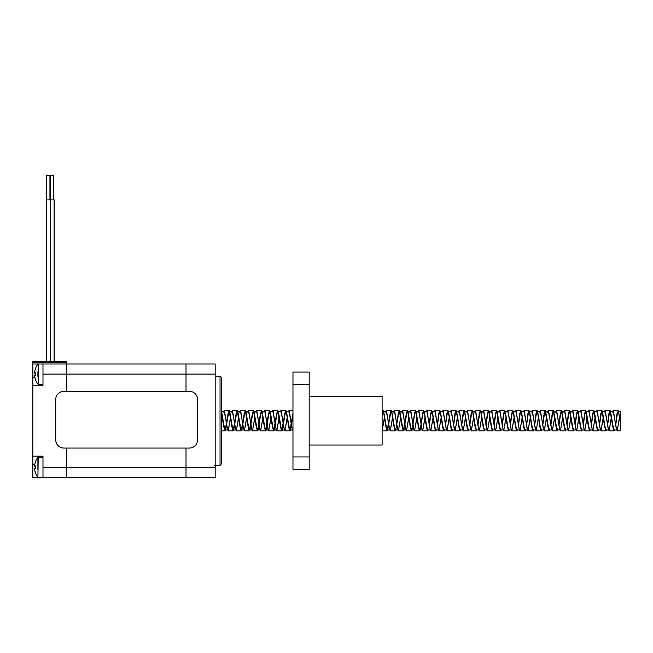 <?xml version="1.0" encoding="UTF-8"?>
<svg xmlns="http://www.w3.org/2000/svg" width="653" height="653" viewBox="0 0 653 653"><rect width="100%" height="100%" fill="white"/><g stroke="black" fill="none" stroke-linecap="round" stroke-linejoin="round"><path stroke-width="0.98" d="M66.484 362.766L32.854 362.766L32.854 361.55L66.484 361.55L66.484 374.104L215.18 374.104L215.18 363.982L186.007 363.982L186.007 391.335L186.007 363.982L66.484 363.982L66.484 391.335L66.484 374.104L42.984 374.104L42.984 363.982L32.854 363.982L32.854 477.425L42.984 477.425L42.984 456.153L32.854 456.153M215.18 374.104L215.18 467.295L66.484 467.295L66.484 448.056L66.484 477.425L186.007 477.425L186.007 448.056L186.007 477.425L42.984 477.425L42.984 457.165L37.907 457.32L37.907 469.605M46.216 361.55L46.216 199.883L54.183 199.883L54.183 361.55M46.616 199.883L46.616 175.575L49.938 175.575L49.938 199.883M50.126 361.55L50.126 199.883M50.477 199.883L50.477 175.575L53.775 175.575L53.775 199.883M50.232 361.55L50.232 199.883M54.077 361.55L54.077 199.883M32.854 362.766L32.854 363.982M66.484 363.982L42.984 363.982L42.984 384.233L38.225 384.233L38.225 363.982L42.984 363.982M32.854 385.254L42.984 385.254L42.984 374.104M42.984 467.295L66.484 467.295L66.484 477.425M186.007 477.425L215.18 477.425L215.18 467.295M220.045 465.271L221.261 464.054L221.261 377.352L220.045 376.136L220.045 465.271L214.772 465.271M35.76 472.127L35.458 472.682A16.194 15.982 -147.2 0 1 34.585 468.927L34.585 468.291A16.194 2.188 -5 0 0 35.458 468.723L35.458 465.867A16.194 2.188 -175 0 0 34.585 466.307L34.585 465.662A16.194 15.982 -32.8 0 1 35.458 461.908L35.76 462.471M37.907 464.985L37.907 457.32A16.211 16.211 0 0 0 35.458 461.728M34.585 468.927A16.194 15.982 -147.2 0 0 35.425 472.584M35.425 462.014A16.194 15.982 -32.8 0 0 34.585 465.662M35.76 378.936L35.458 379.491A16.194 15.982 -147.2 0 1 34.585 375.744L34.585 375.1A16.194 2.188 -5 0 0 35.458 375.54L35.458 372.675A16.194 2.188 -175 0 0 34.585 373.116L34.585 372.471A16.194 15.982 -32.8 0 1 35.458 368.725L35.76 369.28M37.907 371.802L37.907 376.414M35.458 368.537A16.211 16.211 0 0 1 37.907 364.137L38.225 363.982M34.585 375.744A16.194 15.982 -147.2 0 0 35.425 379.393M35.425 368.823A16.194 15.982 -32.8 0 0 34.585 372.471M32.854 465.271L32.854 376.136M63.839 391.335A8.105 8.105 0 0 0 55.734 399.44L55.734 439.951A8.105 8.105 0 0 0 63.839 448.056L189.435 448.056A8.105 8.105 0 0 0 197.541 439.951L197.541 399.44A8.105 8.105 0 0 0 189.435 391.335L63.839 391.335M620.35 420.524L618.367 410.851L620.35 422.809L620.35 430.833L620.35 412.394M619.566 416.663L617.305 429.886L616.685 429.976L613.249 411.521L610.522 411.382L609.241 413.978L607.543 425.601M611.461 416.663L609.2 429.886L608.58 429.976L605.151 411.521L602.417 411.382L601.144 413.978L599.446 425.601M603.356 416.663L601.095 429.886L600.474 429.976L597.046 411.521L594.312 411.382L593.038 413.978L591.34 425.601M595.258 416.663L592.989 429.886L592.377 429.976L588.941 411.521L586.206 411.382L584.933 413.978L583.235 425.601M587.153 416.663L584.892 429.886L584.272 429.976L580.835 411.521L578.109 411.382L576.828 413.978L575.13 425.601M579.048 416.663L576.787 429.886L576.166 429.976L572.73 411.521L570.004 411.382L568.73 413.978L567.024 425.601M570.942 416.663L568.681 429.886L568.061 429.976L564.633 411.521L561.898 411.382L560.625 413.978L558.927 425.601M562.845 416.663L560.576 429.886L559.964 429.976L556.527 411.521L553.793 411.382L552.52 413.978L550.822 425.601M554.74 416.663L552.479 429.886L551.858 429.976L548.422 411.521L545.688 411.382L544.414 413.978L542.716 425.601M546.634 416.663L544.373 429.886L543.753 429.976L540.317 411.521L537.648 411.488L537.035 410.574L536.007 413.537L534.481 424.736M538.529 416.663L536.268 429.886L535.648 429.976L532.219 411.521L529.542 411.488L528.93 410.574L527.91 413.537L526.375 424.736M530.432 416.663L528.163 429.886L527.542 429.976L524.114 411.521L521.445 411.488L520.825 410.574L519.804 413.537L518.27 424.736M522.327 416.663L520.066 429.886L519.445 429.976L516.009 411.521L513.34 411.488L512.727 410.574L511.699 413.537L510.173 424.736M514.221 416.663L511.96 429.886L511.34 429.976L507.903 411.521L505.234 411.488L504.622 410.574L503.594 413.537L502.067 424.736M506.116 416.663L503.855 429.886L503.234 429.976L499.806 411.521L497.129 411.488L496.517 410.574L495.496 413.537L493.962 424.736M498.019 416.663L495.749 429.886L495.129 429.976L491.701 411.521L489.032 411.488L488.411 410.574L487.391 413.537L485.856 424.736M489.913 416.663L487.644 429.886L487.032 429.976L483.595 411.521L480.926 411.488L480.314 410.574L479.286 413.537L477.759 424.736M481.808 416.663L479.547 429.886L478.927 429.976L475.49 411.521L472.821 411.488L472.209 410.574L471.18 413.537L469.654 424.736M473.703 416.663L471.442 429.886L470.821 429.976L467.393 411.521L464.716 411.488L464.103 410.574L463.083 413.537L461.549 424.736M465.597 416.663L463.336 429.886L462.716 429.976L459.288 411.521L456.618 411.488L455.998 410.574L454.978 413.537L453.443 424.736M457.5 416.663L455.231 429.886L454.619 429.976L451.182 411.521L448.513 411.488L447.901 410.574L446.872 413.537L445.346 424.736M449.395 416.663L447.134 429.886L446.513 429.976L443.077 411.521L440.408 411.488L439.796 410.574L438.767 413.537L437.241 424.736M441.289 416.663L439.028 429.886L438.408 429.976L434.98 411.521L432.302 411.488L431.69 410.574L430.67 413.537L429.135 424.736M433.184 416.663L430.923 429.886L430.303 429.976L426.874 411.521L424.205 411.488L423.585 410.574L422.564 413.537L421.03 424.736M425.087 416.663L422.817 429.886L422.205 429.976L418.769 411.521L416.1 411.488L415.488 410.574L414.459 413.537L412.933 424.736M416.981 416.663L414.72 429.886L414.1 429.976L410.664 411.521L407.994 411.488L407.382 410.574L406.354 413.537L403.325 430.833L402.305 427.862L399.277 410.574L398.248 413.537L396.722 424.736M408.876 416.663L406.615 429.886L405.995 429.976L402.558 411.521L399.889 411.488L399.571 410.851M400.771 416.663L398.51 429.886L397.889 429.976L394.461 411.521L391.792 411.488L391.171 410.574L390.151 413.537L387.123 430.833L386.094 427.862L383.393 410.917L383.074 410.574L382.111 413.161M392.673 416.663L390.404 429.886L389.792 429.976L386.356 411.521L383.686 411.488L383.368 410.851M384.568 416.663L382.111 430.156M292.968 430.156L291.818 427.421L289.116 411.521L286.447 411.488L285.826 410.574L284.806 413.537L281.778 430.833L280.749 427.862L277.729 410.574L276.701 413.537L273.672 430.833L272.652 427.862L269.624 410.574L268.595 413.537L265.575 430.833L264.547 427.862L261.518 410.574L260.498 413.537L257.47 430.833L256.441 427.862L253.413 410.574L252.393 413.537L249.364 430.833L248.336 427.862L245.316 410.574L244.287 413.537L241.259 430.833L240.239 427.862L237.21 410.574L236.182 413.537L233.154 430.833L232.133 427.862L229.105 410.574L228.077 413.537L225.056 430.833L224.028 427.862L221.261 410.778M287.328 416.663L285.059 429.886L284.447 429.976L281.01 411.521L278.341 411.488L278.023 410.851M279.223 416.663L276.962 429.886L276.341 429.976L272.905 411.521L270.236 411.488L269.918 410.851M271.117 416.663L268.856 429.886L268.236 429.976L264.808 411.521L262.131 411.488L261.812 410.851M263.012 416.663L260.751 429.886L260.131 429.976L256.702 411.521L254.033 411.488L253.715 410.851M254.915 416.663L252.646 429.886L252.034 429.976L248.597 411.521L245.928 411.488L245.61 410.851M246.81 416.663L244.549 429.886L243.928 429.976L240.492 411.521L237.823 411.488L237.504 410.851M238.704 416.663L236.443 429.886L235.823 429.976L232.386 411.521L229.717 411.488L229.399 410.851M230.599 416.663L228.338 429.886L227.717 429.976L224.289 411.521L221.62 411.488L221.294 410.851M222.502 416.663L221.261 425.478M618.685 411.488L617.346 413.978L615.648 425.601M616.685 429.976L614.571 430.025L613.298 427.421L610.522 411.382M608.58 429.976L606.466 430.025L605.192 427.421L602.417 411.382M600.474 429.976L598.36 430.025L597.087 427.421L594.312 411.382M592.377 429.976L590.263 430.025L588.99 427.421L586.206 411.382M584.272 429.976L582.158 430.025L580.884 427.421L578.109 411.382M576.166 429.976L574.052 430.025L572.779 427.421L570.004 411.382M568.061 429.976L565.947 430.025L564.674 427.421L561.898 411.382M559.964 429.976L557.85 430.025L556.576 427.421L553.793 411.382M551.858 429.976L549.744 430.025L548.471 427.421L545.688 411.382M543.753 429.976L541.639 430.025L540.366 427.421L537.648 411.488M537.492 411.268L536.317 413.978L534.611 425.601M535.648 429.976L533.534 430.025L532.26 427.421L529.542 411.488M529.387 411.268L528.212 413.978L526.514 425.601M527.542 429.976L525.436 430.025L524.155 427.421L521.445 411.488M521.29 411.268L520.106 413.978L518.409 425.601M519.445 429.976L517.331 430.025L516.058 427.421L513.34 411.488M513.185 411.268L512.001 413.978L510.303 425.601M511.34 429.976L509.226 430.025L507.952 427.421L505.234 411.488M505.079 411.268L503.904 413.978L502.198 425.601M503.234 429.976L501.12 430.025L499.847 427.421L497.129 411.488M496.974 411.268L495.798 413.978L494.101 425.601M495.129 429.976L493.023 430.025L491.742 427.421L489.032 411.488M488.877 411.268L487.693 413.978L485.995 425.601M484.82 430.139L483.644 427.421L480.926 411.488M480.771 411.268L479.588 413.978L477.89 425.601M476.714 430.139L475.539 427.421L472.821 411.488M472.666 411.268L471.49 413.978L469.785 425.601M468.617 430.139L467.434 427.421L464.716 411.488M464.561 411.268L463.385 413.978L461.687 425.601M462.716 429.976L460.602 430.025L459.328 427.421L456.618 411.488M456.463 411.268L455.28 413.978L453.582 425.601M454.619 429.976L452.505 430.025L451.231 427.421L448.513 411.488M448.358 411.268L447.174 413.978L445.477 425.601M446.513 429.976L444.399 430.025L443.126 427.421L440.408 411.488M440.253 411.268L439.069 413.978L437.371 425.601M438.408 429.976L436.294 430.025L435.02 427.421L432.302 411.488M432.147 411.268L430.972 413.978L429.274 425.601M430.303 429.976L428.188 430.025L426.915 427.421L424.205 411.488M424.042 411.268L422.866 413.978L420.091 430.025L418.818 427.421L416.1 411.488M415.945 411.268L414.761 413.978L411.986 430.025L410.713 427.421L407.994 411.488M407.839 411.268L406.656 413.978L403.881 430.025L402.607 427.421L399.889 411.488M399.734 411.268L398.559 413.978L395.775 430.025L394.502 427.421L391.792 411.488M391.629 411.268L390.453 413.978L387.678 430.025L386.405 427.421L383.686 411.488M383.531 411.268L382.111 415.406M292.968 415.406L290.438 430.025L289.157 427.421L286.447 411.488M286.292 411.268L285.108 413.978L282.333 430.025L281.059 427.421L278.341 411.488M278.186 411.268L277.003 413.978L274.227 430.025L272.954 427.421L270.236 411.488M270.081 411.268L268.897 413.978L266.122 430.025L264.849 427.421L262.131 411.488M261.975 411.268L260.8 413.978L258.017 430.025L256.743 427.421L254.033 411.488M253.87 411.268L252.695 413.978L249.919 430.025L248.646 427.421L245.928 411.488M245.773 411.268L244.589 413.978L241.814 430.025L240.541 427.421L237.823 411.488M237.668 411.268L236.484 413.978L233.709 430.025L232.435 427.421L229.717 411.488M229.562 411.268L228.387 413.978L225.603 430.025L224.33 427.421L221.62 411.488M619.64 417.202L617.158 430.833L616.138 427.862L613.436 410.917L613.11 410.574L612.334 412.108M611.535 417.202L609.061 430.833L608.033 427.862L605.331 410.917L605.005 410.574L604.229 412.108M603.429 417.202L600.956 430.833L599.927 427.862L597.226 410.917L596.899 410.574L596.132 412.108M595.324 417.202L592.851 430.833L591.83 427.862L589.128 410.917L588.802 410.574L588.027 412.108M587.227 417.202L584.745 430.833L583.725 427.862L581.023 410.917L580.697 410.574L579.921 412.108M579.121 417.202L576.648 430.833L575.62 427.862L572.918 410.917L572.591 410.574L571.816 412.108M571.016 417.202L568.543 430.833L567.514 427.862L564.812 410.917L564.486 410.574L563.719 412.108M562.91 417.202L560.437 430.833L559.409 427.862L556.715 410.917L556.389 410.574L555.613 412.108M554.805 417.202L552.332 430.833L551.312 427.862L548.61 410.917L548.283 410.574L547.508 412.108M546.708 417.202L544.235 430.833L543.206 427.862L540.504 410.917L540.178 410.574L539.402 412.108M538.603 417.202L536.129 430.833L535.101 427.862L532.399 410.917L532.073 410.574L531.297 412.108M530.497 417.202L528.024 430.833L526.995 427.862L524.302 410.917L523.975 410.574L523.2 412.108M522.392 417.202L519.919 430.833L518.898 427.862L516.197 410.917L515.87 410.574L515.095 412.108M514.295 417.202L511.821 430.833L510.793 427.862L508.091 410.917L507.765 410.574L506.989 412.108M506.189 417.202L503.716 430.833L502.688 427.862L499.986 410.917L499.659 410.574L498.884 412.108M498.084 417.202L495.611 430.833L494.582 427.862L491.88 410.917L491.562 410.574L490.787 412.108M489.979 417.202L487.505 430.833L486.485 427.862L483.783 410.917L483.457 410.574L482.681 412.108M481.881 417.202L479.4 430.833L478.38 427.862L475.678 410.917L475.351 410.574L474.576 412.108M473.776 417.202L471.303 430.833L470.274 427.862L467.572 410.917L467.246 410.574L466.471 412.108M465.671 417.202L463.197 430.833L462.169 427.862L459.467 410.917L459.141 410.574L458.373 412.108M457.565 417.202L455.092 430.833L454.072 427.862L451.37 410.917L451.043 410.574L450.268 412.108M449.468 417.202L446.987 430.833L445.966 427.862L443.265 410.917L442.938 410.574L442.163 412.108M441.363 417.202L438.889 430.833L437.861 427.862L435.159 410.917L434.833 410.574L434.057 412.108M433.257 417.202L430.784 430.833L429.756 427.862L427.054 410.917L426.736 410.574L425.96 412.108M425.152 417.202L422.679 430.833L421.658 427.862L418.957 410.917L418.63 410.574L417.855 412.108M417.055 417.202L414.573 430.833L413.553 427.862L410.851 410.917L410.525 410.574L409.749 412.108M408.949 417.202L406.476 430.833L405.448 427.862L402.746 410.917L402.419 410.574L401.644 412.108M400.844 417.202L398.371 430.833L397.342 427.862L394.641 410.917L394.314 410.574L393.547 412.108M392.739 417.202L390.265 430.833L389.245 427.862L386.543 410.917L386.217 410.574L385.441 412.108M384.633 417.202L382.111 430.825M292.968 430.825L291.997 427.862L289.295 410.917L288.977 410.574L288.202 412.108M287.393 417.202L284.92 430.833L283.9 427.862L281.198 410.917L280.872 410.574L280.096 412.108M279.296 417.202L276.815 430.833L275.795 427.862L273.093 410.917L272.766 410.574L271.991 412.108M271.191 417.202L268.718 430.833L267.689 427.862L264.987 410.917L264.661 410.574L263.885 412.108M263.086 417.202L260.612 430.833L259.584 427.862L256.882 410.917L256.556 410.574L255.788 412.108M254.98 417.202L252.507 430.833L251.487 427.862L248.785 410.917L248.458 410.574L247.683 412.108M246.883 417.202L244.402 430.833L243.381 427.862L240.679 410.917L240.353 410.574L239.578 412.108M238.778 417.202L236.304 430.833L235.276 427.862L232.574 410.917L232.248 410.574L231.472 412.108M230.672 417.202L228.199 430.833L227.171 427.862L224.469 410.917L224.15 410.574L223.375 412.108M222.567 417.202L221.261 426.956M618.367 410.851L617.044 413.537L615.518 424.736M614.473 430.139L614.016 430.833L612.996 427.862L609.967 410.574L608.939 413.537L607.412 424.736M606.376 430.139L605.919 430.833L604.89 427.862L601.862 410.574L600.842 413.537L599.307 424.736M598.27 430.139L597.813 430.833L596.785 427.862L593.757 410.574L592.736 413.537L591.202 424.736M590.165 430.139L589.708 430.833L588.68 427.862L585.659 410.574L584.631 413.537L583.096 424.736M582.06 430.139L581.603 430.833L580.582 427.862L577.554 410.574L576.526 413.537L574.999 424.736M573.963 430.139L573.497 430.833L572.477 427.862L569.449 410.574L568.42 413.537L566.894 424.736M565.857 430.139L565.4 430.833L564.372 427.862L561.343 410.574L560.323 413.537L558.788 424.736M557.752 430.139L557.295 430.833L556.266 427.862L553.238 410.574L552.218 413.537L550.683 424.736M549.646 430.139L549.189 430.833L548.169 427.862L545.141 410.574L544.112 413.537L542.586 424.736M541.549 430.139L541.084 430.833L540.064 427.862L537.329 410.851M533.444 430.139L532.987 430.833L531.958 427.862L529.224 410.851M525.339 430.139L524.881 430.833L523.853 427.862L521.127 410.851M517.233 430.139L516.776 430.833L515.756 427.862L513.021 410.851M509.128 430.139L508.671 430.833L507.65 427.862L504.916 410.851M501.031 430.139L500.573 430.833L499.545 427.862L496.811 410.851M492.925 430.139L492.468 430.833L491.44 427.862L488.713 410.851M484.657 430.547L483.334 427.862L480.608 410.851M476.551 430.547L475.237 427.862L472.503 410.851M468.454 430.547L467.132 427.862L464.397 410.851M460.512 430.139L460.055 430.833L459.026 427.862L456.3 410.851M452.407 430.139L451.949 430.833L450.921 427.862L448.195 410.851M444.301 430.139L443.844 430.833L442.824 427.862L440.089 410.851M436.204 430.139L435.739 430.833L434.718 427.862L431.984 410.851M428.099 430.139L427.642 430.833L426.613 427.862L423.887 410.851M419.993 430.139L419.536 430.833L418.508 427.862L415.781 410.851M411.888 430.139L411.431 430.833L410.411 427.862L407.676 410.851M395.685 430.139L395.228 430.833L394.2 427.862L391.465 410.851M292.968 413.161L289.883 430.833L288.855 427.862L286.128 410.851M292.968 456.945L309.179 456.945L309.179 469.319L292.968 469.319L292.968 372.079L309.179 372.079L309.179 384.462L292.968 384.462M309.179 456.945L309.179 384.462M309.179 396.395L382.111 396.395L382.111 445.011L309.179 445.011M34.805 377.148L32.854 377.148M34.805 464.259L32.854 464.259M35.458 472.87A16.211 16.211 0 0 0 37.907 477.27L38.225 457.165M34.585 468.291L35.425 468.217L34.585 468.283M34.585 466.307L35.425 466.381L34.585 466.307M34.585 375.1L35.425 375.026L34.585 375.091M34.585 373.116L35.425 373.19L34.585 373.124M46.29 199.883L46.29 361.55M46.698 175.575L46.698 199.883M50.534 175.575L50.534 199.883M215.18 376.136L220.045 376.136M35.425 465.891L35.425 468.699M38.225 477.425L42.984 477.425M35.425 372.7L35.425 375.508M35.458 379.679A16.211 16.211 0 0 0 37.907 384.078L38.225 384.233M620.35 411.765L618.62 411.382M487.032 429.976L484.918 430.025M478.927 429.976L476.812 430.025M470.821 429.976L468.707 430.025M422.205 429.976L420.091 430.025M414.1 429.976L411.986 430.025M405.995 429.976L403.881 430.025M397.889 429.976L395.775 430.025M389.792 429.976L387.678 430.025M292.544 429.976L290.438 430.025M284.447 429.976L282.333 430.025M276.341 429.976L274.227 430.025M268.236 429.976L266.122 430.025M260.131 429.976L258.017 430.025M252.034 429.976L249.919 430.025M243.928 429.976L241.814 430.025M235.823 429.976L233.709 430.025M227.717 429.976L225.603 430.025M616.603 429.96L616.383 429.299M608.498 429.96L608.286 429.299M600.393 429.96L600.18 429.299M592.287 429.96L592.075 429.299M584.19 429.96L583.97 429.299M576.085 429.96L575.873 429.299M567.979 429.96L567.767 429.299M559.874 429.96L559.662 429.299M551.777 429.96L551.556 429.299M543.671 429.96L543.459 429.299M535.566 429.96L535.354 429.299M527.461 429.96L527.249 429.299M519.364 429.96L519.143 429.299M511.258 429.96L511.046 429.299M503.153 429.96L502.941 429.299M495.047 429.96L494.835 429.299M486.95 429.96L486.73 429.299M478.845 429.96L478.633 429.299M470.74 429.96L470.527 429.299M462.634 429.96L462.422 429.299M454.537 429.96L454.317 429.299M446.432 429.96L446.211 429.299M438.326 429.96L438.114 429.299M430.221 429.96L430.009 429.299M422.116 429.96L421.903 429.299M414.018 429.96L413.798 429.299M405.913 429.96L405.701 429.299M397.808 429.96L397.595 429.299M389.702 429.96L389.49 429.299M292.462 429.96L292.25 429.299M284.365 429.96L284.145 429.299M276.26 429.96L276.039 429.299M268.154 429.96L267.942 429.299M260.049 429.96L259.837 429.299M251.952 429.96L251.731 429.299M243.847 429.96L243.626 429.299M235.741 429.96L235.529 429.299M227.636 429.96L227.424 429.299M221.261 430.833L225.056 430.833M228.199 430.833L233.162 430.833M236.304 430.833L241.259 430.833M244.402 430.833L249.364 430.833M252.507 430.833L257.47 430.833M260.612 430.833L265.567 430.833M268.718 430.833L273.672 430.833M276.815 430.833L281.778 430.833M284.92 430.833L289.883 430.833M382.16 430.833L387.123 430.833M390.265 430.833L395.228 430.833M398.371 430.833L403.325 430.833M406.468 430.833L411.431 430.833M414.573 430.833L419.536 430.833M422.679 430.833L427.642 430.833M430.784 430.833L435.747 430.833M438.889 430.833L443.844 430.833M446.987 430.833L451.949 430.833M455.092 430.833L460.055 430.833M463.197 430.833L468.152 430.833M471.303 430.833L476.257 430.833M479.408 430.833L484.363 430.833M487.505 430.833L492.468 430.833M495.611 430.833L500.573 430.833M503.716 430.833L508.671 430.833M511.813 430.833L516.776 430.833M519.919 430.833L524.881 430.833M528.024 430.833L532.987 430.833M536.129 430.833L541.084 430.833M544.227 430.833L549.189 430.833M552.332 430.833L557.295 430.833M560.437 430.833L565.392 430.833M568.543 430.833L573.497 430.833M576.648 430.833L581.603 430.833M584.745 430.833L589.708 430.833M592.851 430.833L597.813 430.833M600.956 430.833L605.911 430.833M609.053 430.833L614.016 430.833M617.158 430.833L620.35 430.833M224.142 410.574L229.105 410.574M232.248 410.574L237.21 410.574M240.353 410.574L245.308 410.574M248.458 410.574L253.413 410.574M256.564 410.574L261.518 410.574M264.661 410.574L269.624 410.574M272.766 410.574L277.729 410.574M280.872 410.574L285.826 410.574M288.969 410.574L292.968 410.574M382.111 410.574L383.066 410.574M386.209 410.574L391.171 410.574M394.314 410.574L399.277 410.574M402.419 410.574L407.382 410.574M410.525 410.574L415.488 410.574M418.63 410.574L423.585 410.574M426.727 410.574L431.69 410.574M434.833 410.574L439.796 410.574M442.938 410.574L447.893 410.574M451.043 410.574L455.998 410.574M459.149 410.574L464.103 410.574M467.246 410.574L472.209 410.574M475.351 410.574L480.314 410.574M483.457 410.574L488.411 410.574M491.554 410.574L496.517 410.574M499.659 410.574L504.622 410.574M507.765 410.574L512.727 410.574M515.87 410.574L520.825 410.574M523.975 410.574L528.93 410.574M532.073 410.574L537.035 410.574M540.178 410.574L545.141 410.574M548.283 410.574L553.238 410.574M556.389 410.574L561.343 410.574M564.486 410.574L569.449 410.574M572.591 410.574L577.554 410.574M580.697 410.574L585.651 410.574M588.802 410.574L593.757 410.574M596.907 410.574L601.862 410.574M605.005 410.574L609.967 410.574M613.11 410.574L618.073 410.574M614.628 429.911L614.31 430.547M610.579 411.488L610.261 410.851M606.531 429.911L606.213 430.547M602.474 411.488L602.156 410.851M598.426 429.911L598.107 430.547M594.377 411.488L594.05 410.851M590.32 429.911L590.002 430.547M586.272 411.488L585.953 410.851M582.215 429.911L581.896 430.547M578.166 411.488L577.848 410.851M574.118 429.911L573.799 430.547M570.061 411.488L569.743 410.851M566.012 429.911L565.694 430.547M561.964 411.488L561.637 410.851M557.907 429.911L557.589 430.547M553.858 411.488L553.54 410.851M549.802 429.911L549.483 430.547M545.753 411.488L545.435 410.851M541.704 429.911L541.386 430.547M533.599 429.911L533.281 430.547M525.494 429.911L525.175 430.547M517.388 429.911L517.07 430.547M509.291 429.911L508.973 430.547M501.186 429.911L500.867 430.547M493.08 429.911L492.762 430.547M460.667 429.911L460.349 430.547M452.562 429.911L452.243 430.547M444.456 429.911L444.138 430.547M436.359 429.911L436.041 430.547M428.254 429.911L427.935 430.547M420.148 429.911L419.83 430.547M412.043 429.911L411.725 430.547M403.946 429.911L403.627 430.547M395.84 429.911L395.522 430.547M387.735 429.911L387.417 430.547M290.495 429.911L290.177 430.547M282.39 429.911L282.072 430.547M274.293 429.911L273.966 430.547M266.187 429.911L265.869 430.547M258.082 429.911L257.764 430.547M249.977 429.911L249.658 430.547M241.871 429.911L241.553 430.547M233.774 429.911L233.456 430.547M225.669 429.911L225.35 430.547"/></g></svg>
